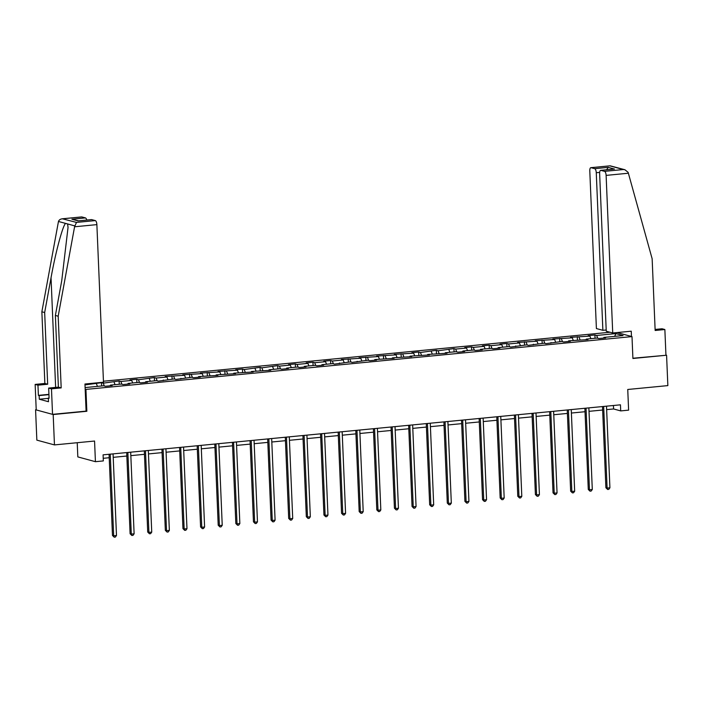 <?xml version="1.0" encoding="UTF-8"?>
<svg xmlns="http://www.w3.org/2000/svg" width="703" height="703" viewBox="0 0 703 703"><rect width="100%" height="100%" fill="white"/><g stroke="black" fill="none" stroke-linecap="round" stroke-linejoin="round"><path stroke-width="1.05" d="M77.225 442.705L77.822 456.906L95.423 461.686L103.332 460.922L103.077 454.85L620.45 404.823L620.705 410.904L628.614 410.139L627.744 389.48L667.85 385.604L666.576 355.226L632.902 358.24M36.213 409.691L35.581 409.752L36.846 440.131L54.456 444.911L53.182 414.533L86.847 411.281L85.933 389.409L85.177 389.198M610.002 332.247L103.438 381.228M35.581 409.752L53.182 414.533M85.933 389.409L631.997 336.605L617.111 332.563M85.107 387.573L103.675 385.78L105.415 386.255L112.19 385.596L110.45 385.121L121.294 384.075L123.034 384.55L129.809 383.891L128.078 383.416L138.922 382.37L140.662 382.845L147.437 382.186L145.697 381.72L156.541 380.666L158.28 381.14L174.168 378.961L175.899 379.435L191.787 377.256L193.527 377.731L200.302 377.08L198.562 376.606L217.921 375.376L216.19 374.901L235.549 373.671L233.809 373.196L253.168 371.966L251.428 371.492L270.796 370.261L269.056 369.787L279.899 368.741L281.639 369.216L288.415 368.557L286.675 368.082L297.518 367.036L299.258 367.511L306.033 366.852L304.302 366.377L315.146 365.332L316.877 365.806L323.661 365.147L321.921 364.681L332.765 363.627L334.505 364.101L350.384 361.922L352.124 362.397L368.012 360.217L369.752 360.692L376.527 360.041L374.787 359.567L394.146 358.337L392.415 357.862L411.773 356.632L410.034 356.157L429.392 354.927L427.652 354.453L447.011 353.222L445.28 352.748L456.124 351.702L457.855 352.177L464.639 351.518L462.899 351.043L473.743 349.997L475.483 350.472L482.258 349.813L480.518 349.338L491.371 348.293L493.102 348.767L499.877 348.108L498.146 347.642L508.99 346.588L510.73 347.062L526.609 344.883L528.348 345.358L544.236 343.178L545.967 343.653L561.855 341.473L563.595 341.948L570.37 341.298L568.63 340.823L587.989 339.593L586.258 339.118L597.102 338.073L598.833 338.538L605.617 337.888L603.877 337.414L623.078 335.559L615.846 333.591L614.694 336.368M84.993 384.919L101.487 382.687L101.619 385.982M615.846 333.591L596.645 335.454L594.905 334.98L588.13 335.63L589.87 336.104L570.511 337.335L572.242 337.809L552.883 339.039L554.623 339.514L535.264 340.744L537.004 341.219L517.636 342.449L519.376 342.923L508.533 343.969L506.793 343.495L500.018 344.154L501.757 344.628L490.914 345.674L489.174 345.199L482.399 345.858L484.13 346.333L473.286 347.379L471.555 346.904L464.771 347.563L466.511 348.029L455.667 349.083L453.927 348.609L438.048 350.788L436.308 350.314L420.42 352.493L418.68 352.018L411.905 352.669L413.645 353.143L394.286 354.374L396.017 354.848L376.659 356.078L378.399 356.553L359.04 357.783L360.78 358.258L341.421 359.488L343.152 359.962L332.308 361.008L330.577 360.534L323.793 361.193L325.533 361.667L314.689 362.713L312.949 362.238L306.174 362.897L307.914 363.372L297.061 364.418L295.33 363.943L288.546 364.602L290.286 365.068L279.442 366.122L277.703 365.648L261.824 367.827L260.084 367.353L244.196 369.532L242.465 369.057L235.681 369.708L237.421 370.182L218.062 371.412L219.802 371.887L200.443 373.117L202.174 373.592L182.815 374.822L184.555 375.297L165.196 376.527L166.927 377.001L156.084 378.047L154.352 377.573L138.465 379.752L136.725 379.277L129.95 379.936L131.689 380.411L120.846 381.457L119.106 380.982L103.218 383.161L101.487 382.687M110.195 385.789L110.45 385.121M103.218 383.161L104.316 385.956M114.062 382.107L115.072 384.682M127.814 384.084L128.078 383.416M120.846 381.457L121.935 384.251M131.689 380.411L132.691 382.977M145.442 382.379L145.697 381.72M138.465 379.752L139.563 382.546M149.308 378.706L150.319 381.272M163.061 380.675L163.324 380.015M156.084 378.047L157.182 380.841M166.927 377.001L167.938 379.567M180.68 378.97L180.943 378.311M173.711 376.342L174.801 379.137M184.555 375.297L185.557 377.863M198.308 377.265L198.562 376.606M191.33 374.637L192.429 377.432M202.174 373.592L203.185 376.158M215.926 375.569L216.19 374.901M208.958 372.933L210.048 375.727M219.802 371.887L220.804 374.453M233.545 373.864L233.809 373.196M226.577 371.228L227.667 374.022M237.421 370.182L238.422 372.748M251.173 372.159L251.428 371.492M244.196 369.532L245.294 372.318M255.04 368.477L256.05 371.043M268.792 370.455L269.056 369.787M261.824 367.827L262.913 370.622M272.667 366.773L273.669 369.339M286.42 368.75L286.675 368.082M279.442 366.122L280.541 368.917M290.286 365.068L291.297 367.643M304.039 367.045L304.302 366.377M297.061 364.418L298.16 367.212M307.914 363.372L308.916 365.938M321.658 365.34L321.921 364.681M314.689 362.713L315.779 365.507M325.533 361.667L326.535 364.233M339.285 363.636L339.54 362.976M332.308 361.008L333.407 363.803M343.152 359.962L344.162 362.528M356.904 361.931L357.168 361.272M349.936 359.303L351.025 362.098M360.78 358.258L361.781 360.824M374.532 360.226L374.787 359.567M367.555 357.599L368.653 360.393M378.399 356.553L379.409 359.119M392.151 358.53L392.415 357.862M385.174 355.894L386.272 358.688M396.017 354.848L397.028 357.414M409.77 356.825L410.034 356.157M402.801 354.189L403.891 356.983M413.645 353.143L414.647 355.709M427.398 355.12L427.652 354.453M420.42 352.493L421.519 355.279M431.264 351.438L432.275 354.004M445.017 353.416L445.28 352.748M438.048 350.788L439.138 353.583M448.892 349.734L449.894 352.3M462.636 351.711L462.899 351.043M455.667 349.083L456.757 351.878M466.511 348.029L467.513 350.604M480.263 350.006L480.518 349.338M473.286 347.379L474.384 350.173M484.13 346.333L485.14 348.899M497.882 348.301L498.146 347.642M490.914 345.674L492.003 348.468M501.757 344.628L502.759 347.194M515.51 346.597L515.765 345.938M508.533 343.969L509.631 346.764M519.376 342.923L520.387 345.489M533.129 344.892L533.392 344.233M526.152 342.264L527.25 345.059M537.004 341.219L538.006 343.785M550.748 343.187L551.011 342.528M543.779 340.56L544.869 343.354M554.623 339.514L555.625 342.08M568.375 341.491L568.63 340.823M561.398 338.855L562.497 341.649M572.242 337.809L573.253 340.375M585.994 339.786L586.258 339.118M579.026 337.15L580.116 339.944M589.87 336.104L590.871 338.67M603.622 338.081L603.877 337.414M596.645 335.454L597.743 338.24M95.423 461.686L94.562 441.036L54.456 444.911M631.997 336.605L632.911 358.477L666.576 355.226M606.636 409.629L613.57 408.961L620.705 410.904M103.227 458.303L109.22 457.723M113.209 457.345L126.839 456.027M130.837 455.641L144.458 454.323M148.456 453.936L162.085 452.618M166.084 452.231L179.704 450.913M183.703 450.526L197.332 449.208M201.322 448.822L214.951 447.503M218.949 447.117L232.57 445.799M236.568 445.412L250.198 444.094M254.187 443.707L267.817 442.389M271.815 442.002L285.444 440.684M289.434 440.306L303.063 438.988M307.062 438.602L320.682 437.284M324.681 436.897L338.31 435.579M342.299 435.192L355.929 433.874M359.927 433.487L373.548 432.169M377.546 431.783L391.176 430.464M395.174 430.078L408.795 428.76M412.793 428.373L426.422 427.055M430.412 426.668L444.041 425.35M448.039 424.964L461.66 423.645M465.658 423.259L479.288 421.949M483.277 421.563L496.907 420.245M500.905 419.858L514.534 418.54M518.524 418.153L532.153 416.835M536.152 416.448L549.772 415.13M553.771 414.744L567.4 413.426M571.39 413.039L585.019 411.721M589.017 411.334L602.638 410.016M96.443 383.812L97.445 386.378M613.42 405.508L613.57 408.961M594.905 334.98L595.046 338.266M577.286 336.684L577.427 339.971M559.667 338.389L559.799 341.676M542.039 340.094L542.18 343.38M524.42 341.799L524.552 345.085M506.793 343.495L506.933 346.79M489.174 345.199L489.314 348.495M471.555 346.904L471.687 350.199M453.927 348.609L454.068 351.904M436.308 350.314L436.449 353.6M418.68 352.018L418.821 355.305M401.061 353.723L401.202 357.01M383.443 355.428L383.574 358.715M365.815 357.133L365.955 360.419M348.196 358.838L348.337 362.124M330.577 360.534L330.709 363.829M312.949 362.238L313.09 365.534M295.33 363.943L295.462 367.238M277.703 365.648L277.843 368.943M260.084 367.353L260.224 370.639M242.465 369.057L242.597 372.344M224.837 370.762L224.978 374.049M207.218 372.467L207.359 375.754M189.59 374.172L189.731 377.458M171.971 375.877L172.112 379.163M154.352 377.573L154.484 380.868M136.725 379.277L136.865 382.573M119.106 380.982L119.246 384.277M86.847 411.281L86.091 411.07M602.497 406.562L605.898 487.75L607.093 488.075L603.666 406.448M609.914 487.803L608.772 489.367L607.647 489.481L607.093 488.075L609.914 487.803L606.496 406.176M607.647 489.481L605.898 487.75M612.726 332.985L606.118 175.39A3.682 1.397 -95.5 0 0 604.536 171.356L600.916 170.372A3.682 1.397 -95.5 0 0 600.722 170.354A3.682 1.397 -95.5 0 0 599.641 173.632L606.25 331.227L612.726 332.985L631.25 331.192L631.47 336.465M604.536 171.356L623.341 169.537L624.932 169.757L628.139 172.367L652.147 258.774L655.152 330.472L664.862 329.531L662.059 328.767L655.108 329.443M664.862 329.531L665.934 355.05M594.685 168.676L591.065 167.692A3.682 1.397 -95.5 0 0 590.871 167.674A3.682 1.397 -95.5 0 0 589.791 170.952L596.399 328.556L602.875 330.313L596.267 172.71A3.682 1.397 -95.5 0 0 594.685 168.676L608.244 167.367L606.627 169.783M606.197 329.988L602.875 330.313M613.13 169.195L600.916 170.372M624.932 169.757L610.16 165.811L591.065 167.692M74.58 226.779L76.486 222.412L95.3 220.593A3.682 1.397 84.5 0 1 96.873 224.626L74.58 226.779L58.182 316.209L61.187 387.898L51.477 388.838L52.54 414.357L86.091 411.114L84.958 384.014L103.482 382.221L96.873 224.626M48.34 398.355L39.298 399.225L48.481 401.721L48.331 398.074L49.096 398.285L48.665 388.074L58.384 387.142L55.379 315.445L61.741 280.699L68.033 227.482L67.62 223.949L65.546 223.387C62.629 226.006 55.414 253.071 51.038 277.79L44.667 312.536L47.672 384.233L37.962 385.174L38.384 395.376L48.929 394.357M55.379 315.445L58.182 316.209M48.665 388.074L51.477 388.838M58.384 387.142L61.187 387.898M81.434 216.972A3.682 1.397 84.5 0 1 81.627 216.919A3.682 1.397 84.5 0 1 81.829 216.937L85.45 217.912A3.682 1.397 84.5 0 1 86.75 220.048M39.298 399.225L39.148 395.587L38.384 395.376M81.829 216.937L63.024 218.756C60.643 218.844 59.122 219.749 58.463 221.471L41.864 311.781L44.869 383.469L35.15 384.409L37.962 385.174M35.15 384.409L36.222 409.928L52.54 414.357M44.869 383.469L47.672 384.233M41.864 311.781L44.667 312.536M91.285 219.644A3.682 1.397 84.5 0 1 91.478 219.591A3.682 1.397 84.5 0 1 91.68 219.608L95.3 220.593M48.331 398.074L49.078 398.003M48.938 394.638L39.148 395.587M78.595 220.839L71.891 219.231L85.45 217.912M91.68 219.608L78.683 220.865M76.486 222.412L62.339 218.782L81.627 216.919M584.878 408.267L588.279 489.455L589.466 489.78L586.047 408.153M592.295 489.508L591.153 491.072L590.028 491.186L589.466 489.78L592.295 489.508L588.868 407.881M590.028 491.186L588.279 489.455M567.251 409.972L570.651 491.16L571.847 491.485L568.419 409.858M574.667 491.212L573.534 492.777L572.4 492.882L571.847 491.485L574.667 491.212L571.249 409.585M572.4 492.882L570.651 491.16M549.632 411.668L553.033 492.865L554.219 493.19L550.8 411.563M557.048 492.917L555.906 494.481L554.781 494.587L554.219 493.19L557.048 492.917L553.621 411.29M554.781 494.587L553.033 492.865M532.004 413.373L535.414 494.569L536.6 494.894L533.182 413.267M539.421 494.622L538.287 496.186L537.154 496.292L536.6 494.894L539.421 494.622L536.002 412.986M537.154 496.292L535.414 494.569M514.385 415.078L517.786 496.274L518.981 496.599L515.554 414.963M521.802 496.327L520.668 497.891L519.535 497.996L518.981 496.599L521.802 496.327L518.383 414.691M519.535 497.996L517.786 496.274M496.766 416.782L500.167 497.979L501.353 498.304L497.935 416.668M504.183 498.032L503.04 499.596L501.916 499.701L501.353 498.304L504.183 498.032L500.756 416.396M501.916 499.701L500.167 497.979M479.138 418.487L482.548 499.684L483.734 500.009L480.316 418.373M486.555 499.728L485.421 501.301L484.288 501.406L483.734 500.009L486.555 499.728L483.137 418.1M484.288 501.406L482.548 499.684M461.52 420.192L464.92 501.388L466.115 501.705L462.688 420.078M468.936 501.432L467.794 502.997L466.669 503.111L466.115 501.705L468.936 501.432L465.518 419.805M466.669 503.111L464.92 501.388M443.892 421.897L447.301 503.093L448.488 503.41L445.069 421.782M451.317 503.137L450.175 504.701L449.041 504.816L448.488 503.41L451.317 503.137L447.89 421.51M449.041 504.816L447.301 503.093M426.273 423.601L429.674 504.789L430.869 505.114L427.442 423.487M433.689 504.842L432.556 506.406L431.422 506.52L430.869 505.114L433.689 504.842L430.271 423.215M431.422 506.52L429.674 504.789M408.654 425.306L412.055 506.494L413.241 506.819L409.823 425.192M416.071 506.547L414.928 508.111L413.803 508.225L413.241 506.819L416.071 506.547L412.643 424.92M413.803 508.225L412.055 506.494M391.026 427.011L394.436 508.199L395.622 508.524L392.204 426.897M398.443 508.251L397.309 509.816L396.176 509.921L395.622 508.524L398.443 508.251L395.024 426.624M396.176 509.921L394.436 508.199M373.407 428.716L376.808 509.903L378.003 510.229L374.576 428.602M380.824 509.956L379.682 511.52L378.557 511.626L378.003 510.229L380.824 509.956L377.406 428.329M378.557 511.626L376.808 509.903M355.788 430.412L359.189 511.608L360.375 511.933L356.957 430.306M363.205 511.661L362.063 513.225L360.938 513.331L360.375 511.933L363.205 511.661L359.778 430.025M360.938 513.331L359.189 511.608M338.161 432.117L341.561 513.313L342.756 513.638L339.338 432.002M345.577 513.366L344.444 514.93L343.31 515.035L342.756 513.638L345.577 513.366L342.159 431.73M343.31 515.035L341.561 513.313M320.542 433.821L323.942 515.018L325.129 515.343L321.71 433.707M327.958 515.071L326.816 516.635L325.691 516.74L325.129 515.343L327.958 515.071L324.531 433.435M325.691 516.74L323.942 515.018M302.914 435.526L306.323 516.723L307.51 517.048L304.091 435.412M310.331 516.767L309.197 518.339L308.063 518.445L307.51 517.048L310.331 516.767L306.912 435.139M308.063 518.445L306.323 516.723M285.295 437.231L288.696 518.427L289.891 518.744L286.464 437.117M292.712 518.471L291.578 520.035L290.444 520.15L289.891 518.744L292.712 518.471L289.293 436.844M290.444 520.15L288.696 518.427M267.676 438.936L271.077 520.132L272.263 520.448L268.845 438.821M275.093 520.176L273.95 521.74L272.826 521.854L272.263 520.448L275.093 520.176L271.666 438.549M272.826 521.854L271.077 520.132M250.048 440.64L253.458 521.828L254.644 522.153L251.226 440.526M257.465 521.881L256.331 523.445L255.198 523.559L254.644 522.153L257.465 521.881L254.047 440.254M255.198 523.559L253.458 521.828M232.429 442.345L235.83 523.533L237.025 523.858L233.598 442.231M239.846 523.586L238.704 525.15L237.579 525.264L237.025 523.858L239.846 523.586L236.428 441.959M237.579 525.264L235.83 523.533M214.81 444.05L218.211 525.238L219.398 525.563L215.979 443.936M222.227 525.29L221.085 526.855L219.951 526.96L219.398 525.563L222.227 525.29L218.8 443.663M219.951 526.96L218.211 525.238M197.183 445.755L200.583 526.942L201.779 527.268L198.351 445.64M204.599 526.995L203.466 528.559L202.332 528.665L201.779 527.268L204.599 526.995L201.181 445.368M202.332 528.665L200.583 526.942M179.564 447.451L182.965 528.647L184.151 528.972L180.733 447.345M186.98 528.7L185.838 530.264L184.713 530.37L184.151 528.972L186.98 528.7L183.553 447.064M184.713 530.37L182.965 528.647M161.936 449.155L165.346 530.352L166.532 530.677L163.114 449.041M169.353 530.405L168.219 531.969L167.086 532.074L166.532 530.677L169.353 530.405L165.934 448.769M167.086 532.074L165.346 530.352M144.317 450.86L147.718 532.057L148.913 532.382L145.486 450.746M151.734 532.109L150.6 533.674L149.467 533.779L148.913 532.382L151.734 532.109L148.315 450.474M149.467 533.779L147.718 532.057M126.698 452.565L130.099 533.762L131.285 534.087L127.867 452.451M134.115 533.805L132.972 535.378L131.848 535.484L131.285 534.087L134.115 533.805L130.688 452.178M131.848 535.484L130.099 533.762M109.07 454.27L112.471 535.466L113.666 535.783L110.248 454.156M116.487 535.51L115.354 537.074L114.22 537.189L113.666 535.783L116.487 535.51L113.069 453.883M114.22 537.189L112.471 535.466M623.341 169.537L609.879 165.873M608.244 167.367L614.475 169.063M628.412 173.228L606.118 175.39M599.685 172.384L596.267 172.71M74.703 225.874L67.62 223.949M65.546 223.387L58.463 221.471M78.121 220.918L71.891 219.231M55.634 387.406L51.038 277.79M600.722 170.354L613.789 169.089M590.871 167.674L610.16 165.811M91.478 219.591L78.402 220.856"/></g></svg>

